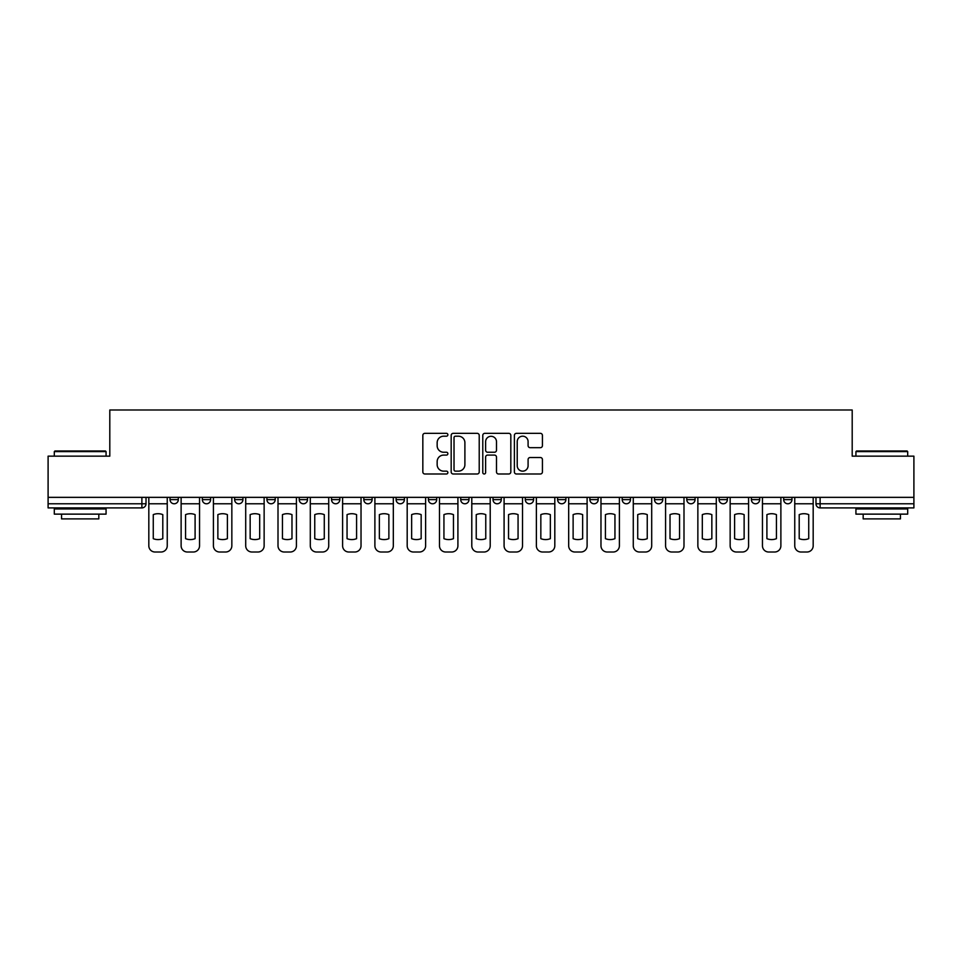 <?xml version="1.0" encoding="UTF-8"?>
<svg xmlns="http://www.w3.org/2000/svg" width="962" height="962" viewBox="0 0 962 962"><rect width="100%" height="100%" fill="white"/><g stroke="black" fill="none" stroke-linecap="round" stroke-linejoin="round"><path stroke-width="1.44" d="M447.871 434.776A1.419 1.419 0 0 0 446.452 433.345L424.867 433.345A2.032 2.032 0 0 0 422.835 435.377L422.835 471.957A2.032 2.032 0 0 0 424.867 473.989L446.452 473.989A1.419 1.419 0 0 0 447.871 472.57A1.419 1.419 0 0 0 446.452 471.152L443.662 471.152A6.506 6.506 0 0 1 437.157 464.646L437.157 461.592A6.506 6.506 0 0 1 443.662 455.098L446.452 455.098A1.419 1.419 0 0 0 447.871 453.667A1.419 1.419 0 0 0 446.452 452.248L443.662 452.248A6.506 6.506 0 0 1 437.157 445.743L437.157 442.7A6.506 6.506 0 0 1 443.662 436.195L446.452 436.195A1.419 1.419 0 0 0 447.871 434.776M525.3 497.354L525.3 499.627L533.585 499.627A4.137 4.137 0 0 1 529.449 503.775A4.137 4.137 0 0 1 525.3 499.627L525.3 497.354M428.415 497.354L428.415 499.627L436.7 499.627A4.137 4.137 0 0 1 432.551 503.775A4.137 4.137 0 0 1 428.415 499.627L428.415 497.354M363.816 497.354L363.816 499.627L372.102 499.627A4.137 4.137 0 0 1 367.965 503.775A4.137 4.137 0 0 1 363.816 499.627L363.816 497.354M331.529 497.354L331.529 499.627L339.802 499.627A4.137 4.137 0 0 1 335.666 503.775A4.137 4.137 0 0 1 331.529 499.627L331.529 497.354M266.931 497.354L266.931 499.627L275.216 499.627A4.137 4.137 0 0 1 271.068 503.775A4.137 4.137 0 0 1 266.931 499.627L266.931 497.354M540.391 447.679A2.032 2.032 0 0 0 542.424 445.647L542.424 435.377A2.032 2.032 0 0 0 540.391 433.345L516.414 433.345A2.032 2.032 0 0 0 514.381 435.377L514.381 471.957A2.032 2.032 0 0 0 516.414 473.989L540.391 473.989A2.032 2.032 0 0 0 542.424 471.957L542.424 459.559A2.032 2.032 0 0 0 540.391 457.527L530.122 457.527A2.032 2.032 0 0 0 528.09 459.559L528.09 465.716A5.435 5.435 0 0 1 522.655 471.152A5.435 5.435 0 0 1 517.219 465.716L517.219 441.63A5.435 5.435 0 0 1 522.655 436.195A5.435 5.435 0 0 1 528.09 441.63L528.09 445.647A2.032 2.032 0 0 0 530.122 447.679L540.391 447.679M48.1 497.354L48.1 456.156L109.8 456.156L109.8 409.992L852.2 409.992L852.2 456.156L913.9 456.156L913.9 497.354L48.1 497.354L48.1 503.775L146.02 503.775L146.02 497.354L146.02 503.775A4.137 4.137 0 0 1 141.883 507.912L48.1 507.912L48.1 503.775M479.22 435.377A2.032 2.032 0 0 0 477.188 433.345L453.21 433.345A2.032 2.032 0 0 0 451.178 435.377L451.178 471.957A2.032 2.032 0 0 0 453.21 473.989L477.188 473.989A2.032 2.032 0 0 0 479.22 471.957L479.22 435.377M484.812 433.345L508.79 433.345A2.032 2.032 0 0 1 510.822 435.377L510.822 471.957A2.032 2.032 0 0 1 508.79 473.989L498.532 473.989A2.032 2.032 0 0 1 496.5 471.957L496.5 457.13A2.032 2.032 0 0 0 494.468 455.098L487.65 455.098A2.032 2.032 0 0 0 485.618 457.13L485.618 472.57A1.419 1.419 0 0 1 484.199 473.989A1.419 1.419 0 0 1 482.78 472.57L482.78 435.377A2.032 2.032 0 0 1 484.812 433.345M815.98 497.354L815.98 503.775L913.9 503.775L913.9 507.912L820.117 507.912A4.137 4.137 0 0 1 815.98 503.775L815.98 497.354M913.9 497.354L913.9 503.775M783.681 497.354L783.681 499.627L791.954 499.627L791.954 497.354L791.954 499.627A4.137 4.137 0 0 1 787.818 503.775A4.137 4.137 0 0 1 783.681 499.627A4.137 4.137 0 0 0 787.818 503.775M759.667 499.627L759.667 497.354L759.667 499.627A4.137 4.137 0 0 1 755.519 503.775A4.137 4.137 0 0 1 751.382 499.627L759.667 499.627A4.137 4.137 0 0 1 755.519 503.775M751.382 497.354L751.382 499.627M727.368 497.354L727.368 499.627A4.137 4.137 0 0 1 723.22 503.775A4.137 4.137 0 0 1 719.083 499.627L727.368 499.627A4.137 4.137 0 0 1 723.22 503.775M719.083 497.354L719.083 499.627M695.069 497.354L695.069 499.627A4.137 4.137 0 0 1 690.932 503.775A4.137 4.137 0 0 1 686.784 499.627L695.069 499.627M686.784 497.354L686.784 499.627M662.77 497.354L662.77 499.627A4.137 4.137 0 0 1 658.633 503.775A4.137 4.137 0 0 1 654.497 499.627L662.77 499.627M654.497 497.354L654.497 499.627M630.471 497.354L630.471 499.627A4.137 4.137 0 0 1 626.334 503.775A4.137 4.137 0 0 1 622.198 499.627L630.471 499.627M622.198 497.354L622.198 499.627M598.184 497.354L598.184 499.627A4.137 4.137 0 0 1 594.035 503.775A4.137 4.137 0 0 1 589.898 499.627A4.137 4.137 0 0 0 594.035 503.775M589.898 497.354L589.898 499.627L598.184 499.627M565.884 497.354L565.884 499.627A4.137 4.137 0 0 1 561.736 503.775A4.137 4.137 0 0 1 557.599 499.627A4.137 4.137 0 0 0 561.736 503.775M557.599 497.354L557.599 499.627L565.884 499.627M533.585 497.354L533.585 499.627A4.137 4.137 0 0 1 529.449 503.775M501.286 497.354L501.286 499.627A4.137 4.137 0 0 1 497.15 503.775A4.137 4.137 0 0 1 493.013 499.627L501.286 499.627M493.013 497.354L493.013 499.627M468.987 497.354L468.987 499.627A4.137 4.137 0 0 1 464.85 503.775A4.137 4.137 0 0 1 460.714 499.627L468.987 499.627L468.987 497.354M460.714 497.354L460.714 499.627M436.7 497.354L436.7 499.627M404.401 497.354L404.401 499.627A4.137 4.137 0 0 1 400.264 503.775A4.137 4.137 0 0 1 396.116 499.627L404.401 499.627L404.401 497.354M396.116 497.354L396.116 499.627M372.102 497.354L372.102 499.627L372.102 497.354M339.802 499.627L339.802 497.354L339.802 499.627A4.137 4.137 0 0 1 335.666 503.775M307.503 497.354L307.503 499.627A4.137 4.137 0 0 1 303.367 503.775A4.137 4.137 0 0 1 299.23 499.627A4.137 4.137 0 0 0 303.367 503.775A4.137 4.137 0 0 0 307.503 499.627L307.503 497.354M299.23 497.354L299.23 499.627L307.503 499.627M275.216 497.354L275.216 499.627M242.917 497.354L242.917 499.627A4.137 4.137 0 0 1 238.78 503.775A4.137 4.137 0 0 1 234.632 499.627A4.137 4.137 0 0 0 238.78 503.775A4.137 4.137 0 0 0 242.917 499.627L234.632 499.627L234.632 497.354M202.333 497.354L202.333 499.627L210.618 499.627L210.618 497.354L210.618 499.627A4.137 4.137 0 0 1 206.481 503.775A4.137 4.137 0 0 1 202.333 499.627A4.137 4.137 0 0 0 206.481 503.775M170.046 497.354L170.046 499.627L178.319 499.627L178.319 497.354L178.319 499.627A4.137 4.137 0 0 1 174.182 503.775A4.137 4.137 0 0 1 170.046 499.627A4.137 4.137 0 0 0 174.182 503.775M141.883 497.354L141.883 507.912A4.137 4.137 0 0 0 146.02 503.775M455.447 436.195A1.419 1.419 0 0 0 454.028 437.614L454.028 469.721A1.419 1.419 0 0 0 455.447 471.152L458.393 471.152A6.506 6.506 0 0 0 464.899 464.646L464.899 442.7A6.506 6.506 0 0 0 458.393 436.195L455.447 436.195M496.5 441.738A5.435 5.435 0 0 0 491.065 436.303A5.435 5.435 0 0 0 485.618 441.738L485.618 450.216A2.032 2.032 0 0 0 487.65 452.248L494.468 452.248A2.032 2.032 0 0 0 496.5 450.216L496.5 441.738M148.821 503.775L148.821 545.803A6.205 6.205 149.7 0 0 155.026 552.008L161.039 552.008A6.205 6.205 -30.3 0 0 167.244 545.803L167.244 503.775L148.821 503.775L148.821 497.354M167.244 503.775L167.244 497.354M162.794 538.672L162.794 514.622A12.831 12.831 149.7 0 0 153.271 514.622L153.271 538.672A12.831 12.831 -30.3 0 0 162.794 538.672M181.121 503.775L181.121 545.803A6.205 6.205 149.7 0 0 187.325 552.008L193.326 552.008A6.205 6.205 -30.3 0 0 199.543 545.803L199.543 503.775L181.121 503.775L181.121 497.354M199.543 503.775L199.543 497.354M195.094 538.672L195.094 514.622A12.831 12.831 149.7 0 0 185.57 514.622L185.57 538.672A12.831 12.831 -30.3 0 0 195.094 538.672M213.408 503.775L213.408 545.803A6.205 6.205 149.7 0 0 219.625 552.008L225.625 552.008A6.205 6.205 -30.3 0 0 231.842 545.803L231.842 503.775L213.408 503.775L213.408 497.354M231.842 503.775L231.842 497.354M227.393 538.672L227.393 514.622A12.831 12.831 149.7 0 0 217.869 514.622L217.869 538.672A12.831 12.831 -30.3 0 0 227.393 538.672M245.707 503.775L245.707 545.803A6.205 6.205 149.7 0 0 251.924 552.008L257.924 552.008A6.205 6.205 -30.3 0 0 264.141 545.803L264.141 503.775L245.707 503.775L245.707 497.354M264.141 503.775L264.141 497.354M259.68 538.672L259.68 514.622A12.831 12.831 149.7 0 0 250.156 514.622L250.156 538.672A12.831 12.831 -30.3 0 0 259.68 538.672M278.006 503.775L278.006 545.803A6.205 6.205 149.7 0 0 284.223 552.008L290.223 552.008A6.205 6.205 -30.3 0 0 296.428 545.803L296.428 503.775L278.006 503.775L278.006 497.354M296.428 503.775L296.428 497.354M291.979 538.672L291.979 514.622A12.831 12.831 149.7 0 0 282.455 514.622L282.455 538.672A12.831 12.831 -30.3 0 0 291.979 538.672M310.305 503.775L310.305 545.803A6.205 6.205 149.7 0 0 316.51 552.008L322.523 552.008A6.205 6.205 -30.3 0 0 328.727 545.803L328.727 503.775L310.305 503.775L310.305 497.354M328.727 503.775L328.727 497.354M324.278 538.672L324.278 514.622A12.831 12.831 149.7 0 0 314.754 514.622L314.754 538.672A12.831 12.831 -30.3 0 0 324.278 538.672M54.305 451.599L54.93 450.986L105.447 450.986L106.073 451.599L54.305 451.599L54.305 456.156M106.073 514.129L54.305 514.129L54.305 508.946L106.073 508.946L106.073 514.129M98.821 514.129L98.821 518.891L61.556 518.891L61.556 514.129M855.927 451.599L856.553 450.986L907.07 450.986L907.695 451.599L855.927 451.599L855.927 456.156M907.695 514.129L855.927 514.129L855.927 508.946L907.695 508.946L907.695 514.129M900.444 514.129L900.444 518.891L863.179 518.891L863.179 514.129M342.604 503.775L342.604 545.803A6.205 6.205 149.7 0 0 348.809 552.008L354.81 552.008A6.205 6.205 -30.3 0 0 361.027 545.803L361.027 503.775L342.604 503.775L342.604 497.354M361.027 503.775L361.027 497.354M356.577 538.672L356.577 514.622A12.831 12.831 149.7 0 0 347.054 514.622L347.054 538.672A12.831 12.831 -30.3 0 0 356.577 538.672M374.891 503.775L374.891 545.803A6.205 6.205 149.7 0 0 381.108 552.008L387.109 552.008A6.205 6.205 -30.3 0 0 393.326 545.803L393.326 503.775L374.891 503.775L374.891 497.354M393.326 503.775L393.326 497.354M388.876 538.672L388.876 514.622A12.831 12.831 149.7 0 0 379.353 514.622L379.353 538.672A12.831 12.831 -30.3 0 0 388.876 538.672M407.191 503.775L407.191 545.803A6.205 6.205 149.7 0 0 413.407 552.008L419.408 552.008A6.205 6.205 -30.3 0 0 425.625 545.803L425.625 503.775L407.191 503.775L407.191 497.354M425.625 503.775L425.625 497.354M421.164 538.672L421.164 514.622A12.831 12.831 149.7 0 0 411.64 514.622L411.64 538.672A12.831 12.831 -30.3 0 0 421.164 538.672M439.49 503.775L439.49 545.803A6.205 6.205 149.7 0 0 445.707 552.008L451.707 552.008A6.205 6.205 -30.3 0 0 457.912 545.803L457.912 503.775L439.49 503.775L439.49 497.354M457.912 503.775L457.912 497.354M453.463 538.672L453.463 514.622A12.831 12.831 149.7 0 0 443.939 514.622L443.939 538.672A12.831 12.831 -30.3 0 0 453.463 538.672M471.789 503.775L471.789 545.803A6.205 6.205 149.7 0 0 477.994 552.008L484.006 552.008A6.205 6.205 -30.3 0 0 490.211 545.803L490.211 503.775L471.789 503.775L471.789 497.354M490.211 503.775L490.211 497.354M485.762 538.672L485.762 514.622A12.831 12.831 149.7 0 0 476.238 514.622L476.238 538.672A12.831 12.831 -30.3 0 0 485.762 538.672M504.088 503.775L504.088 545.803A6.205 6.205 149.7 0 0 510.293 552.008L516.293 552.008A6.205 6.205 -30.3 0 0 522.51 545.803L522.51 503.775L504.088 503.775L504.088 497.354M522.51 503.775L522.51 497.354M518.061 538.672L518.061 514.622A12.831 12.831 149.7 0 0 508.537 514.622L508.537 538.672A12.831 12.831 -30.3 0 0 518.061 538.672M536.375 503.775L536.375 545.803A6.205 6.205 149.7 0 0 542.592 552.008L548.593 552.008A6.205 6.205 -30.3 0 0 554.809 545.803L554.809 503.775L536.375 503.775L536.375 497.354M554.809 503.775L554.809 497.354M550.36 538.672L550.36 514.622A12.831 12.831 149.7 0 0 540.836 514.622L540.836 538.672A12.831 12.831 -30.3 0 0 550.36 538.672M568.674 503.775L568.674 545.803A6.205 6.205 149.7 0 0 574.891 552.008L580.892 552.008A6.205 6.205 -30.3 0 0 587.109 545.803L587.109 503.775L568.674 503.775L568.674 497.354M587.109 503.775L587.109 497.354M582.647 538.672L582.647 514.622A12.831 12.831 149.7 0 0 573.124 514.622L573.124 538.672A12.831 12.831 -30.3 0 0 582.647 538.672M600.973 503.775L600.973 545.803A6.205 6.205 149.7 0 0 607.19 552.008L613.191 552.008A6.205 6.205 -30.3 0 0 619.396 545.803L619.396 503.775L600.973 503.775L600.973 497.354M619.396 503.775L619.396 497.354M614.946 538.672L614.946 514.622A12.831 12.831 149.7 0 0 605.423 514.622L605.423 538.672A12.831 12.831 -30.3 0 0 614.946 538.672M633.273 503.775L633.273 545.803A6.205 6.205 149.7 0 0 639.477 552.008L645.49 552.008A6.205 6.205 -30.3 0 0 651.695 545.803L651.695 503.775L633.273 503.775L633.273 497.354M651.695 503.775L651.695 497.354M647.246 538.672L647.246 514.622A12.831 12.831 149.7 0 0 637.722 514.622L637.722 538.672A12.831 12.831 -30.3 0 0 647.246 538.672M665.572 503.775L665.572 545.803A6.205 6.205 149.7 0 0 671.777 552.008L677.777 552.008A6.205 6.205 -30.3 0 0 683.994 545.803L683.994 503.775L665.572 503.775L665.572 497.354M683.994 503.775L683.994 497.354M679.545 538.672L679.545 514.622A12.831 12.831 149.7 0 0 670.021 514.622L670.021 538.672A12.831 12.831 -30.3 0 0 679.545 538.672M697.859 503.775L697.859 545.803A6.205 6.205 149.7 0 0 704.076 552.008L710.076 552.008A6.205 6.205 -30.3 0 0 716.293 545.803L716.293 503.775L697.859 503.775L697.859 497.354M716.293 503.775L716.293 497.354M711.844 538.672L711.844 514.622A12.831 12.831 149.7 0 0 702.32 514.622L702.32 538.672A12.831 12.831 -30.3 0 0 711.844 538.672M730.158 503.775L730.158 545.803A6.205 6.205 149.7 0 0 736.375 552.008L742.375 552.008A6.205 6.205 -30.3 0 0 748.592 545.803L748.592 503.775L730.158 503.775L730.158 497.354M748.592 503.775L748.592 497.354M744.131 538.672L744.131 514.622A12.831 12.831 149.7 0 0 734.607 514.622L734.607 538.672A12.831 12.831 -30.3 0 0 744.131 538.672M762.457 503.775L762.457 545.803A6.205 6.205 149.7 0 0 768.674 552.008L774.675 552.008A6.205 6.205 -30.3 0 0 780.879 545.803L780.879 503.775L762.457 503.775L762.457 497.354M780.879 503.775L780.879 497.354M776.43 538.672L776.43 514.622A12.831 12.831 149.7 0 0 766.906 514.622L766.906 538.672A12.831 12.831 -30.3 0 0 776.43 538.672M794.756 503.775L794.756 545.803A6.205 6.205 149.7 0 0 800.961 552.008L806.974 552.008A6.205 6.205 -30.3 0 0 813.179 545.803L813.179 503.775L794.756 503.775L794.756 497.354M813.179 503.775L813.179 497.354M808.729 538.672L808.729 514.622A12.831 12.831 149.7 0 0 799.206 514.622L799.206 538.672A12.831 12.831 -30.3 0 0 808.729 538.672M820.117 497.354L820.117 507.912M106.073 456.156L106.073 451.599M94.264 508.946L94.264 507.912M66.113 508.946L66.113 507.912M907.695 456.156L907.695 451.599M895.887 508.946L895.887 507.912M867.736 508.946L867.736 507.912"/></g></svg>
